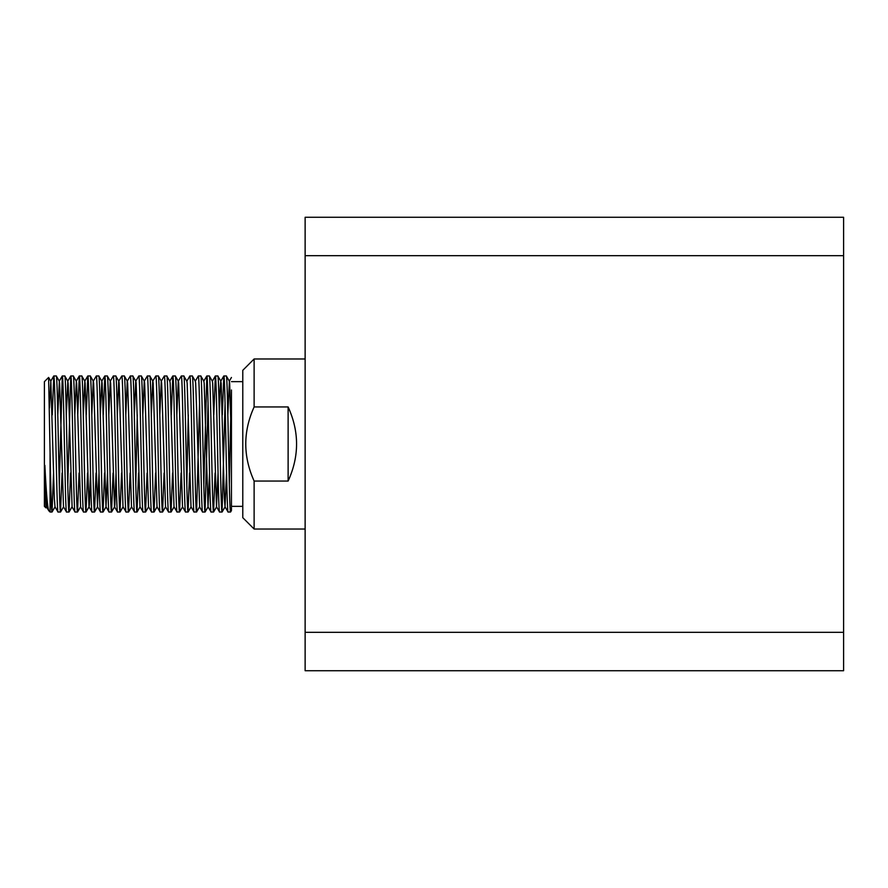 <?xml version="1.0" encoding="UTF-8"?>
<svg xmlns="http://www.w3.org/2000/svg" width="888" height="888" viewBox="0 0 888 888"><rect width="100%" height="100%" fill="white"/><g stroke="black" fill="none" stroke-linecap="round" stroke-linejoin="round"><path stroke-width="1.33" d="M305.128 255.666L843.6 255.666L843.6 217.271L305.128 217.271L305.128 670.729L843.6 670.729L843.6 632.334L305.128 632.334M843.6 255.666L843.6 632.334M44.866 465.334L46.476 506.771L48.807 510.755C47.53 508.003 46.22 492.862 44.866 465.334L45.921 507.869L44.4 506.349L44.4 381.651L48.618 377.433L50.838 381.23L54.323 498.401L54.978 506.771L58.031 512.021L60.528 512.021C59.108 516.095 57.687 371.639 56.277 375.979L59.33 381.23L59.629 383.327L63.481 506.771L66.533 512.021L69.031 512.021C67.599 516.095 66.189 371.639 64.78 375.979L67.832 381.23L68.132 383.327L69.197 412.598L72.083 506.771L69.031 512.021M48.807 510.755L50.072 512.021L52.026 512.021C51.36 512.82 50.705 485.081 50.072 452.27L50.072 512.021M48.618 377.433L50.072 452.27M45.921 507.869L46.187 504.917M222.289 414.907L223.832 375.979C225.23 371.639 226.651 516.095 228.083 512.021L230.569 512.021C229.148 516.095 227.728 371.639 226.318 375.979L229.382 381.23L229.67 383.327L231.446 443.811L231.446 498.168M219.336 414.951L220.113 389.599L220.768 381.23L221.179 383.327L224.364 498.401L225.019 506.771L228.083 512.021M223.832 375.979L226.318 375.979M52.248 414.907L53.78 375.979C55.189 371.639 56.61 516.095 58.031 512.021M53.78 375.979L56.277 375.979M59.285 485.225L62.282 375.979C63.692 371.639 65.113 516.095 66.533 512.021M62.282 375.979L64.78 375.979M67.788 485.225L70.785 375.979C72.194 371.639 73.615 516.095 75.036 512.021L77.534 512.021C76.102 516.095 74.692 371.639 73.282 375.979L76.335 381.23L76.634 383.327L77.7 412.598L80.586 506.771L77.534 512.021M71.984 506.771L75.036 512.021M70.785 375.979L73.282 375.979M77.755 414.907L79.287 375.979C80.697 371.639 82.118 516.095 83.539 512.021L86.036 512.021C84.604 516.095 83.195 371.639 81.785 375.979L84.837 381.23L85.137 383.327L88.989 506.771L92.041 512.021L94.539 512.021C93.107 516.095 91.697 371.639 90.287 375.979L93.34 381.23L93.64 383.327L97.491 506.771L99.012 473.093M80.486 506.771L83.539 512.021M79.287 375.979L81.785 375.979M86.258 414.907L87.79 375.979C89.2 371.639 90.62 516.095 92.041 512.021M87.79 375.979L90.287 375.979M91.808 414.951L93.24 381.23L96.293 375.979C97.702 371.639 99.123 516.095 100.544 512.021L103.041 512.021C101.609 516.095 100.2 371.639 98.79 375.979L101.843 381.23L102.142 383.327L105.994 506.771L107.515 473.093M97.491 506.771L100.544 512.021M96.293 375.979L98.79 375.979M103.263 414.907L104.795 375.979C106.205 371.639 107.626 516.095 109.046 512.021L111.544 512.021C110.112 516.095 108.702 371.639 107.293 375.979L110.345 381.23L110.645 383.327L114.497 506.771L117.549 512.021L120.047 512.021C118.615 516.095 117.205 371.639 115.795 375.979L118.848 381.23L119.147 383.327L122.999 506.771L126.052 512.021L128.549 512.021C127.117 516.095 125.708 371.639 124.298 375.979L127.35 381.23L127.65 383.327L131.502 506.771L134.554 512.021L137.052 512.021C135.62 516.095 134.21 371.639 132.8 375.979L135.853 381.23L136.153 383.327L140.004 506.771L143.057 512.021L145.554 512.021C144.122 516.095 142.702 371.639 141.303 375.979L144.356 381.23L144.655 383.327L148.507 506.771L151.559 512.021L154.057 512.021C152.625 516.095 151.204 371.639 149.806 375.979L152.858 381.23L153.158 383.327L157.01 506.771L160.062 512.021L162.56 512.021C161.128 516.095 159.707 371.639 158.308 375.979L161.361 381.23L161.66 383.327L165.512 506.771L168.565 512.021L171.062 512.021C169.63 516.095 168.209 371.639 166.811 375.979L169.863 381.23L170.163 383.327L174.004 506.771L177.012 511.976L179.565 512.021C178.133 516.095 176.712 371.639 175.313 375.979L178.366 381.23L178.666 383.327L182.506 506.771L185.514 511.976L188.056 512.021C186.635 516.095 185.215 371.639 183.816 375.979L186.869 381.23L187.168 383.327L191.009 506.771L194.017 511.976L196.559 512.021C195.138 516.095 193.717 371.639 192.308 375.979L195.371 381.23L195.671 383.327L196.725 412.598L199.622 506.771L196.559 512.021M105.994 506.771L109.046 512.021M104.795 375.979L107.293 375.979M108.813 414.951L110.245 381.23L113.298 375.979C114.707 371.639 116.128 516.095 117.549 512.021M113.298 375.979L115.795 375.979M117.316 414.951L118.748 381.23L121.8 375.979C123.21 371.639 124.62 516.095 126.052 512.021M121.8 375.979L124.298 375.979M125.819 414.951L127.25 381.23L130.303 375.979C131.713 371.639 133.122 516.095 134.554 512.021M130.303 375.979L132.8 375.979M134.321 414.951L135.753 381.23L138.805 375.979C140.215 371.639 141.625 516.095 143.057 512.021M138.805 375.979L141.303 375.979M142.824 414.951L144.256 381.23L147.308 375.979C148.718 371.639 150.128 516.095 151.559 512.021M147.308 375.979L149.806 375.979M151.326 414.951L152.758 381.23L155.811 375.979C157.22 371.639 158.63 516.095 160.062 512.021M155.811 375.979L158.308 375.979M159.829 414.951L161.261 381.23L164.313 375.979C165.723 371.639 167.133 516.095 168.565 512.021M164.313 375.979L166.811 375.979M171.273 414.907L172.816 375.979C174.226 371.639 175.635 516.095 177.067 512.021M172.816 375.979L175.313 375.979M176.834 414.951L178.255 381.23L181.319 375.979C182.728 371.639 184.138 516.095 185.57 512.021M181.319 375.979L183.816 375.979M186.869 381.23L189.821 375.979C191.231 371.639 192.641 516.095 194.072 512.021M189.821 375.979L192.308 375.979M195.26 381.23L198.324 375.979C199.722 371.639 201.143 516.095 202.575 512.021L205.061 512.021C203.641 516.095 202.22 371.639 200.81 375.979L203.874 381.23L204.173 383.327L208.014 506.771L209.535 473.093M199.511 506.771L202.575 512.021M198.324 375.979L200.81 375.979M203.818 485.225L206.826 375.979C208.225 371.639 209.646 516.095 211.078 512.021L213.564 512.021C212.143 516.095 210.722 371.639 209.313 375.979L212.376 381.23L212.676 383.327L216.517 506.771L218.037 473.093M208.014 506.771L211.078 512.021M206.826 375.979L209.313 375.979M213.786 414.907L215.329 375.979C216.728 371.639 218.148 516.095 219.58 512.021L222.067 512.021C220.646 516.095 219.225 371.639 217.815 375.979L220.879 381.23M216.517 506.771L219.58 512.021M215.329 375.979L217.815 375.979M53.546 473.049L52.026 512.021M62.049 473.049L60.528 512.021M70.552 473.049L69.075 511.976M79.054 473.049L77.578 511.976M87.557 473.049L86.036 512.021M96.059 473.049L94.539 512.021M104.562 473.049L103.041 512.021M113.065 473.049L111.544 512.021M121.567 473.049L120.047 512.021M130.07 473.049L128.549 512.021M135.797 485.225L137.274 414.907M138.572 473.049L137.052 512.021M147.075 473.049L145.554 512.021M155.578 473.049L154.057 512.021M164.08 473.049L162.56 512.021M172.583 473.049L171.062 512.021M181.074 473.049L179.565 512.021M186.813 485.225L188.278 414.907M189.577 473.049L188.056 512.021M199.567 402.775L196.614 511.976M208.07 402.775L205.061 512.021M215.085 473.049L213.564 512.021M225.075 402.775L222.067 512.021M242.779 506.349L231.446 506.349L231.446 389.976M231.446 381.651L242.779 381.651M254.123 529.026L242.779 517.682L242.779 370.318L254.123 358.974L254.123 406.937C242.979 431.579 242.979 456.277 254.123 481.063L254.123 529.026L305.128 529.026M254.123 358.974L305.128 358.974M254.123 481.063L288.123 481.063C299.378 456.354 299.378 431.646 288.123 406.937L254.123 406.937M288.123 406.937L288.123 481.063M229.326 485.225L230.791 414.907M231.446 507.514L231.446 510.545L230.569 512.021M49.473 407.925L50.838 381.23M57.798 414.951L59.33 381.23M66.3 414.951L67.832 381.23M74.803 414.951L76.335 381.23M83.306 414.951L84.837 381.23M86.081 511.976L89.089 506.771L89.388 504.673L90.509 473.093M100.311 414.951L101.843 381.23M111.588 511.976L114.596 506.771L114.896 504.673L116.017 473.093M215.273 376.024L212.376 381.23M225.019 506.771L226.54 473.093M227.839 414.951L229.382 381.23M62.238 376.024L59.23 381.23M70.74 376.024L67.732 381.23M79.243 376.024L76.235 381.23M87.746 376.024L84.737 381.23M104.751 376.024L101.743 381.23M172.772 376.024L169.763 381.23M206.771 376.024L203.763 381.23M223.776 376.024L220.768 381.23M231.446 377.467L229.271 381.23M50.727 381.23L53.735 376.024M222.122 511.976L225.13 506.771M213.62 511.976L216.628 506.771M205.117 511.976L208.125 506.771M188.112 511.976L191.12 506.771M179.609 511.976L182.617 506.771M171.107 511.976L174.115 506.771M162.604 511.976L165.612 506.771M154.101 511.976L157.109 506.771M145.599 511.976L148.607 506.771M137.096 511.976L140.104 506.771M128.594 511.976L131.602 506.771M120.091 511.976L123.099 506.771M103.086 511.976L106.094 506.771M94.583 511.976L97.591 506.771M60.573 511.976L63.581 506.771M52.07 511.976L55.078 506.771M45.954 507.858L46.587 506.771"/></g></svg>
